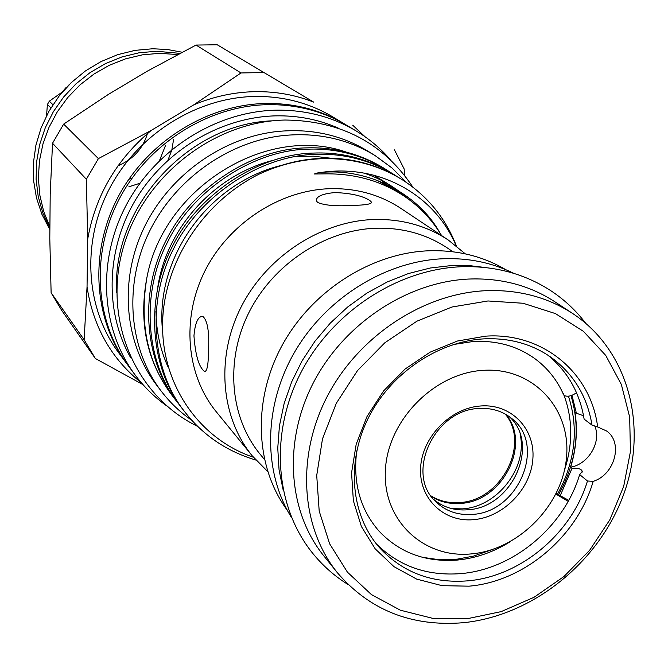 <?xml version="1.0" encoding="UTF-8"?>
<svg xmlns="http://www.w3.org/2000/svg" width="668" height="668" viewBox="0 0 668 668"><rect width="100%" height="100%" fill="white"/><g stroke="black" fill="none" stroke-linecap="round" stroke-linejoin="round"><path stroke-width="1" d="M568.192 501.326L555.935 494.111M576.501 392.7C571.808 396.066 567.716 397.009 564.218 395.523L563.416 393.728M556.235 493.518L568.744 500.332M486.087 267.618L469.362 265.605L452.228 265.463L430.301 268.002L408.457 273.538L387.131 281.988L366.732 293.21L347.661 307.004L330.309 323.095L314.995 341.189L302.036 360.912L291.674 381.887L284.092 403.706L279.424 425.933L277.754 448.144L279.065 469.913L283.324 490.83M513.792 273.362C492.099 262.608 468.368 257.739 442.592 258.766C384.81 261.372 325.617 298.454 294.463 352.353C263.367 406.303 262.925 471.992 291.691 517.859M390.379 159.685C380.601 148.421 369.27 138.886 356.37 131.087L346.884 125.384C322.978 111.147 296.45 104.241 267.275 104.659C208.065 105.936 148.421 143.511 119.455 198.588C90.514 253.698 94.814 320.673 128.406 365.897L134.994 374.79C143.996 386.881 154.575 397.251 166.716 405.902M520.03 433.866C528.171 467.149 497.568 506.962 462.532 508.849L452.061 508.69M505.86 414.427C531.803 444.329 502.236 501.768 460.461 503.405C449.673 504.206 439.97 501.893 431.353 496.449M505.25 414.076C530.634 444.111 501.05 500.908 459.567 502.536C449.005 503.33 439.46 501.109 430.952 495.881M173.63 139.22L171.81 150.049L167.969 160.161M69.447 84.385L62.191 92.075M66.232 87.341L62.032 92.184M182.122 52.229L167.568 49.524L152.663 48.756L135.003 50.376L117.618 54.684L100.935 61.615L85.354 70.992L71.267 82.607L59.009 96.184L48.881 111.372L41.124 127.822L35.93 145.115L33.4 162.842L33.584 180.569L36.464 197.87L41.942 214.344L49.875 229.608M179.951 53.365L156.32 51.244L138.969 52.805L121.868 56.955L105.41 63.627L89.996 72.662L75.968 83.859L63.66 96.969L53.365 111.69L45.307 127.671L39.671 144.538L36.59 161.898L36.105 179.358L38.21 196.517L42.852 212.983L49.891 228.398M177.73 54.534L159.418 53.34L142.351 54.851L125.517 58.859L109.285 65.289L94.029 74.006L80.076 84.828L67.752 97.511L57.323 111.781L49.014 127.321L43.011 143.779L39.445 160.788L38.368 177.972L39.788 194.956L43.67 211.372L49.9 226.869M557.663 493.944C575.307 461.212 578.905 428.631 568.468 396.207M571.015 395.656C580.776 428.622 576.701 461.538 558.774 494.404M508.999 416.431C540.83 444.136 511.997 508.139 467.425 509.801C454.357 510.728 443.101 507.254 433.641 499.38M472.142 514.402C457.722 515.379 445.623 511.162 435.837 501.751C404.666 473.913 434.3 409.409 479.165 408.482C491.673 407.797 502.478 411.096 511.563 418.377C546.875 444.629 518.527 512.698 472.142 514.402M473.453 519.679C443.661 522.46 418.627 498.278 420.615 467.55C422.159 436.872 450.75 407.731 481.01 405.952C511.312 403.722 535.352 428.848 532.864 459.008C530.81 489.143 503.221 517.341 473.453 519.679M471.174 553.914C518.978 549.881 563.049 504.816 566.589 456.444C570.839 408.039 532.53 367.024 483.381 370.331C434.284 372.903 387.624 420.422 385.394 470.23C382.438 520.105 423.337 558.657 471.174 553.914M422.468 557.329L438.442 559.609L447.794 559.784L457.563 559.099L473.762 556.052L492.224 549.564M564.569 469.938C572.935 443.978 572.76 419.12 564.051 395.381M406.495 182.506L391.857 167.86L375.057 155.569C347.627 138.861 316.941 132.197 283.015 135.579C227.078 141.8 173.363 180.727 148.371 233.733C123.438 286.781 129.141 349.03 161.155 391.047C169.914 402.495 180.16 412.281 191.9 420.397M375.057 155.569L368.327 151.402C341.106 134.811 310.662 128.189 277.02 131.529C221.551 137.658 168.328 176.218 143.578 228.74C118.896 281.32 124.59 343.043 156.362 384.751L161.155 391.047M263.735 72.553L240.989 72.954L193.845 104.801C213.677 96.518 233.959 92.142 254.708 91.675C275.433 91.324 295.106 94.806 313.709 102.129L217.234 44.773L313.709 102.129M193.845 104.801L151.26 130.394L98.405 158.608L63.652 124.106L108.333 94.43L147.528 71.033L196.025 45.065L217.234 44.773M196.025 45.065L240.989 72.954M593.167 481.352C577.428 536.404 524.146 581.594 469.028 586.17L442.082 585.677L416.632 579.089L393.945 566.631L375.191 548.837L361.405 526.509L353.364 500.733L351.568 472.81L356.203 444.178L367.074 416.373L383.641 390.88L405.033 369.095L430.092 352.178L457.455 341.014L485.653 336.154C542.817 332.171 591.021 372.827 597.643 426.952L606.586 430.985C623.495 442.533 614.785 474.806 593.167 481.352L587.464 480.993C571.716 533.623 520.547 576.492 467.742 580.851C431.962 583.582 402.512 572.468 379.374 547.526C351.051 515.345 345.991 463.116 368.11 418.427C390.221 373.746 437.39 341.498 483.774 338.876C509.559 337.666 532.204 343.978 551.718 357.797C573.921 374.372 587.347 396.817 592.007 425.115L597.643 426.952M587.464 480.993L579.674 474.589C564.093 526.827 513.325 569.336 460.895 573.603C427.286 576.2 399.105 566.297 376.334 543.886M547.81 355.117C567.7 371.466 579.807 392.801 584.124 419.128L592.007 425.115M571.992 395.322L576.375 413.233L583.556 415.763M466.857 618.793L501.175 611.621L534.049 597.275L564.001 576.484L589.669 550.232L609.884 519.721L623.703 486.329L630.433 451.585L629.673 417.091L621.357 384.501L605.734 355.409L583.431 331.336L555.45 313.601L523.094 303.255L487.991 300.967L451.96 307.013L416.941 321.174L384.851 342.767L357.472 370.64L336.305 403.28L322.494 438.868L316.716 475.457L319.195 511.078L329.658 543.852L347.418 572.142L371.425 594.587L400.366 610.201L432.714 618.351L466.857 618.793M463.333 622.71C532.672 615.746 598.87 562.439 623.636 494.454C648.511 426.56 628.571 350.366 572.701 313.517C547.209 296.976 518.067 289.378 485.26 290.722C422.585 293.795 358.265 336.513 327.136 396.617C295.991 456.745 300.967 527.645 337.307 572.643C369.629 610.226 411.638 626.918 463.333 622.71M572.701 313.517L554.574 301.602C529.465 285.311 500.791 277.796 468.552 279.057C406.946 281.971 343.853 323.788 313.384 382.756C282.906 441.74 287.916 511.404 323.713 555.751L337.307 572.643M505.726 269.655C482.613 256.044 456.728 249.765 428.071 250.809C370.172 253.322 311.071 291.532 281.662 346.258C252.279 401 255.218 466.64 287.232 510.185M452.962 251.778L447.785 248.262C426.56 234.084 402.386 227.412 375.249 228.247C324.473 230.26 273.17 264.227 248.98 312.424C224.79 360.636 229.967 417.926 260.395 454.557L264.378 459.375M465.337 253.873L448.286 240.037C426.242 225.525 401.201 218.686 373.145 219.521C320.114 221.559 266.465 256.896 241.031 307.171C215.597 357.472 220.741 417.35 252.245 455.852L267.651 471.499M448.286 240.037L400.934 208.424C379.925 194.597 356.136 188.017 329.566 188.693C279.333 190.388 228.765 223.529 204.942 270.932C181.12 318.352 186.222 375.04 216.248 411.738L252.245 455.852M335.035 192.559C351.092 193.211 362.699 195.866 369.847 200.525L371.416 202.087C371.7 204.066 365.596 205.151 353.121 205.36C336.438 206.42 324.606 205.452 317.634 202.446L316.306 200.659C316.273 196.392 322.519 193.695 335.035 192.559M402.403 179.826L401.059 178.991C376.752 164.211 350.441 157.331 322.126 158.341C301.235 158.992 280.201 164.27 259.05 174.164C279.675 164.562 300.876 159.401 322.644 158.683C352.119 158.04 378.698 165.088 402.403 179.826C427.562 196.041 445.556 218.085 456.403 245.966M386.037 169.538L383.95 168.219C360.077 153.715 334.267 146.927 306.529 147.87C252.045 148.547 191.073 188.743 166.056 240.455C138.501 293.068 144.731 361.922 177.262 402.128L178.79 404.107C146.183 363.809 139.946 294.772 167.584 242.016C192.668 190.155 253.807 149.841 308.432 149.148C336.246 148.204 362.114 154.993 386.037 169.538L389.194 171.584M394.546 174.891L392.408 173.546C368.319 158.9 342.258 152.07 314.236 153.047C259.201 153.774 197.544 194.463 172.235 246.751C144.346 299.957 150.592 369.538 183.433 410.119L184.994 412.148C152.079 371.466 145.824 301.702 173.797 248.346C199.189 195.908 261.004 155.093 316.189 154.35C344.287 153.373 370.406 160.22 394.546 174.891L397.769 176.978M175.033 399.155L172.72 396.249C147.703 363.626 139.094 324.064 146.91 277.562C138.468 322.285 146.81 361.505 171.935 395.231L172.72 396.249M181.145 407.079L178.79 404.107M255.852 460.06C226.761 451.334 203.139 435.361 184.994 412.139M338.651 128.281C319.012 119.564 298.003 115.414 275.617 115.856C220.741 117.176 165.246 150.166 135.571 199.841C105.978 249.581 104.525 311.68 130.511 357.422M356.37 131.087C332.205 116.691 305.359 109.719 275.834 110.178C215.898 111.514 155.46 149.624 126.085 205.427C96.726 261.263 101.035 329.065 134.994 374.79M345.857 124.766L344.838 124.148C320.991 109.944 294.521 103.056 265.43 103.473C206.379 104.734 146.902 142.192 118.027 197.11C89.17 252.07 93.478 318.861 126.987 363.976L127.697 364.928M344.838 124.148L332.756 116.875C309.242 102.872 283.174 96.067 254.541 96.451C196.409 97.628 137.934 134.41 109.585 188.409C81.254 242.434 85.554 308.165 118.587 352.637L126.987 363.976M456.144 245.757C435.427 196.542 383.014 165.455 325.675 171.826L317.717 172.92L314.327 173.997L326.143 173.864C343.001 173.68 359.075 176.177 374.372 181.345C403.53 191.716 425.942 209.794 441.606 235.579M253.414 457.254C199.406 438.943 161.948 385.327 162.558 324.331C163.217 263.384 202.68 202.112 259.05 174.164M193.954 335.862C195.064 322.961 197.97 316.432 202.671 316.281C207.614 320.273 209.543 332.297 208.449 352.362C208.299 365.246 207.005 371.617 204.583 371.475C198.964 367.325 195.423 355.451 193.954 335.862M49.799 238.534L50.2 194.263L52.53 143.253L86.356 179.258L87.717 238.977L87.04 286.906L84.135 339.778L51.119 292.759L49.799 238.534M579.674 474.589L582.262 471.399C581.461 468.944 578.045 467.909 572.017 468.293L570.664 467.183C576.309 448.679 577.762 430.351 575.006 412.198L576.375 413.233M572.017 468.293L560.435 495.188M404.382 175.083L404.173 168.979L394.454 149.874M51.119 292.759L61.64 310.303L95.34 358.491L142.994 384.626M84.135 339.778L95.34 358.491M87.04 286.906C93.211 326.869 111.364 358.875 141.482 382.906M98.405 158.608L86.356 179.258M151.26 130.394C116.591 159.418 95.407 195.615 87.717 238.977M365.07 136.773L352.721 125.2M52.53 143.253L63.652 124.106M346.216 152.087C266.95 124.114 163.585 187.416 146.91 277.562M272.761 120.816C188.226 123.196 111.038 208.174 116.758 292.551M570.664 467.183C588.55 464.285 601.826 441.565 594.712 425.925M62.541 91.842L49.323 101.185L52.931 104.701M50.902 107.932L47.403 104.492L46.543 115.714M47.403 104.492L49.323 101.185M320.281 172.503C367.45 167.743 417.55 192.977 439.602 232.33M363.918 173.079C380.818 178.707 395.673 187.382 408.474 199.097M162.658 332.004C154.383 258.165 208.032 183.6 281.036 165.472M373.454 175.125L386.981 183.224L399.205 192.927M168.445 367.759C160.47 350.75 156.304 332.004 155.945 311.522M157.865 286.672C166.666 228.523 213.267 176.277 271.35 160.779M295.189 156.571L313.359 156.187L331.545 158.299M375.299 175.609L392.717 189.261M393.201 187.583L400.959 194.004M388.718 185.253L394.112 190.004M128.765 179.325L132.08 178.106M118.011 165.806C133.208 159.301 143.01 148.572 147.419 133.6M159.51 160.554L165.514 145.482M128.84 186.806L139.904 183.266M473.904 341.44C497.284 340.438 517.692 346.241 535.118 358.841C547.785 368.268 557.312 380.309 563.7 394.972M473.328 341.473L453.372 344.529M356.745 450.892C352.787 482.647 360.152 509.308 378.831 530.893C399.372 552.728 425.566 562.448 457.405 560.051C475.666 558.264 493.076 552.269 509.617 542.074M348.178 584.6C334.309 575.991 322.243 565.253 311.981 552.394C274.665 505.501 269.613 433.19 300.867 372.694C332.13 312.215 396.767 269.571 460.686 266.766C493.961 265.58 523.77 273.412 550.115 290.246C563.901 299.231 575.741 310.211 585.636 323.187M412.857 187.123C383.465 142.969 340.889 120.607 285.152 120.031C212.942 121.409 142.409 177.279 122.82 249.214C102.805 321.108 136.222 396.8 197.678 426.384M204.592 371.483L205.485 371.425M371.416 202.087L371.375 202.905M582.262 471.408L581.861 472.752M387.891 186.84L382.096 182.23M392.225 189.002L383.432 182.807M396.099 191.106L376.952 180.193M379.299 183.149L374.372 181.345"/></g></svg>
